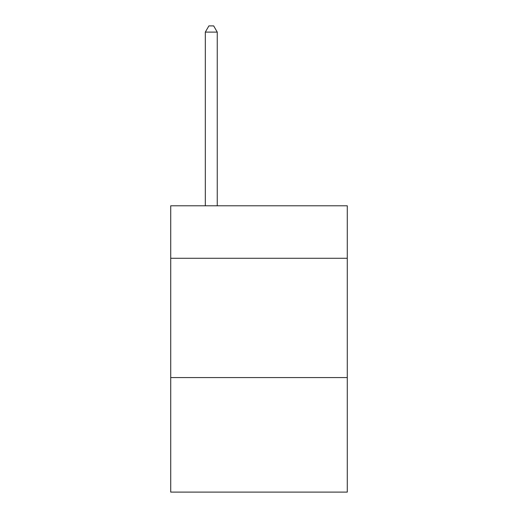 <?xml version="1.0" encoding="UTF-8"?>
<svg xmlns="http://www.w3.org/2000/svg" width="518" height="518" viewBox="0 0 518 518"><rect width="100%" height="100%" fill="white"/><g stroke="black" fill="none" stroke-linecap="round" stroke-linejoin="round"><path stroke-width="0.78" d="M347.28 258.281L347.28 205.795L170.72 205.795L170.72 258.281L347.28 258.281L347.28 492.1L170.72 492.1L170.72 258.281M347.28 377.577L170.72 377.577M217.249 205.795L217.249 32.103L205.316 32.103L205.316 205.795M205.316 32.103L208.896 25.9L213.669 25.9L217.249 32.103"/></g></svg>

